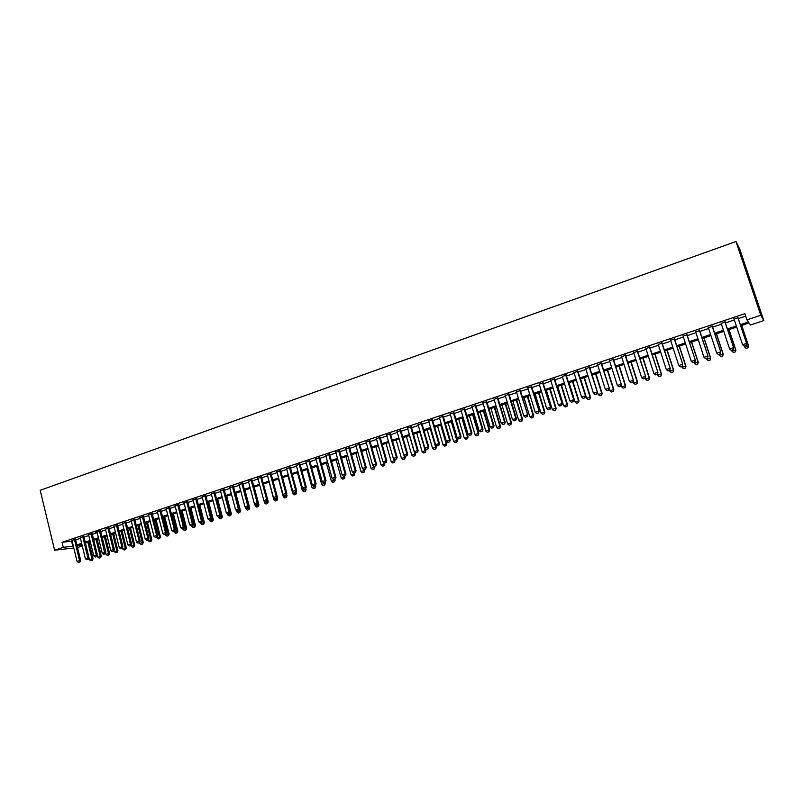 <?xml version="1.0" encoding="UTF-8"?>
<svg xmlns="http://www.w3.org/2000/svg" width="804" height="804" viewBox="0 0 804 804"><rect width="100%" height="100%" fill="white"/><g stroke="black" fill="none" stroke-linecap="round" stroke-linejoin="round"><path stroke-width="1.21" d="M82.309 546.047L77.546 547.544M740.695 325.741L749.047 322.967L750.444 325.007L763.8 320.585L739.891 249.531L735.982 241.512L40.2 490.299L54.602 550.227L63.275 547.343L73.335 546.077M75.516 539.213L71.958 540.389M83.827 536.439L80.249 537.625M92.179 533.645L88.601 534.831M100.59 530.831L95.455 532.188L96.922 531.695L102.229 553.242L105.877 552.278L105.103 553.866L103.646 554.298L105.103 553.866M109.053 528.007L105.465 529.203M117.565 525.163L113.967 526.359M126.138 522.288L122.53 523.494M134.76 519.414L131.152 520.62M143.444 516.51L139.826 517.716M152.177 513.585L148.559 514.801M160.971 510.651L157.343 511.867M169.815 507.696L166.187 508.902M178.729 504.711L175.081 505.927M187.694 501.716L184.046 502.932M196.719 498.701L193.06 499.917M205.794 495.666L202.136 496.892M214.939 492.611L211.271 493.837M224.145 489.535L220.467 490.762M233.411 486.43L229.733 487.666M242.738 483.315L239.049 484.551M252.124 480.179L248.436 481.415M261.581 477.023L257.873 478.259M271.089 473.837L267.39 475.074M280.676 470.631L276.958 471.878M290.314 467.415L286.596 468.652M300.023 464.169L296.304 465.415M309.801 460.893L306.073 462.149M319.64 457.607L315.902 458.853M329.56 454.29L325.811 455.546M339.529 450.964L335.781 452.21M349.579 447.597L345.82 448.853M359.7 444.22L355.931 445.476M369.89 440.813L366.111 442.069M380.151 437.386L376.362 438.642M390.473 433.929L386.694 435.195M400.884 430.452L397.086 431.718M411.357 426.954L407.558 428.22M421.909 423.427L418.1 424.693M432.532 419.869L428.723 421.145M443.235 416.291L439.416 417.567M454.019 412.693L450.19 413.97M464.873 409.065L461.044 410.341M475.807 405.407L471.968 406.693M486.822 401.729L482.973 403.015M497.917 398.02L494.058 399.307M509.083 394.282L505.234 395.568M520.339 390.523L516.48 391.809M531.685 386.724L527.806 388.02M543.102 382.915L539.223 384.211M554.609 379.066L550.73 380.362M566.207 375.187L562.308 376.493M577.885 371.287L573.986 372.584M589.644 367.348L585.744 368.654M601.503 363.388L597.593 364.694M613.442 359.398L609.532 360.705M625.482 355.378L621.552 356.685M637.602 351.318L633.673 352.634M649.823 347.238L645.883 348.554M662.134 343.117L658.195 344.444M674.536 338.976L670.586 340.293M687.038 334.796L683.088 336.122M699.641 330.585L695.681 331.911M712.334 326.344L708.364 327.67M725.128 322.062L721.158 323.389M740.333 324.665L748.383 322.002L746.916 319.871L744.856 313.691L62.059 542.298L72.129 541.102M75.687 539.906L80.42 538.328M83.998 537.132L88.772 535.534M92.349 534.348L97.173 532.73M100.761 531.534L105.636 529.906M109.223 528.71L114.148 527.062M117.736 525.866L122.71 524.208M126.308 523.002L131.333 521.324M134.941 520.118L140.007 518.429M143.614 517.223L148.73 515.515M152.358 514.299L157.524 512.58M161.152 511.364L166.368 509.625M170.006 508.409L175.272 506.651M178.91 505.435L184.227 503.656M187.875 502.44L193.251 500.641M196.9 499.425L202.327 497.616M205.985 496.39L211.462 494.56M215.13 493.334L220.668 491.485M224.336 490.259L229.924 488.4M233.602 487.164L239.24 485.284M242.929 484.048L248.627 482.149M252.325 480.913L258.074 478.993M261.772 477.757L267.581 475.817M271.29 474.581L277.159 472.621M280.877 471.375L286.797 469.395M290.515 468.159L296.505 466.159M300.234 464.913L306.274 462.893M310.012 461.647L316.113 459.607M319.851 458.36L326.022 456.3M329.761 455.054L335.992 452.974M339.74 451.717L346.032 449.617M349.79 448.361L356.152 446.24M359.911 444.984L366.333 442.833M370.101 441.577L376.584 439.416M380.362 438.15L386.915 435.959M390.694 434.703L397.307 432.492M401.106 431.225L407.779 428.994M411.578 427.728L418.331 425.467M422.13 424.2L428.944 421.919M432.763 420.653L439.647 418.351M443.466 417.075L450.421 414.753M454.25 413.477L461.275 411.125M465.104 409.849L472.199 407.477M476.038 406.191L483.214 403.799M487.053 402.513L494.299 400.101M498.148 398.814L505.465 396.362M509.324 395.076L516.721 392.603M520.59 391.317L528.057 388.824M531.926 387.528L539.474 385.005M543.353 383.709L550.971 381.166M554.861 379.87L562.559 377.297M566.458 376.001L574.237 373.398M578.136 372.091L585.995 369.468M589.905 368.162L597.844 365.508M601.764 364.202L609.784 361.529M613.703 360.212L621.814 357.509M625.743 356.192L633.934 353.458M637.873 352.142L646.155 349.378M650.084 348.062L658.456 345.268M662.406 343.951L670.858 341.127M674.807 339.811L683.36 336.956M687.319 335.63L695.952 332.745M699.912 331.419L708.646 328.504M712.615 327.178L721.439 324.233M725.409 322.906L734.323 319.932M738.313 318.595L745.67 316.143M738.032 317.751L734.042 319.087M62.059 542.298L63.275 547.343M746.916 319.871L760.785 315.248L735.982 241.512M54.602 550.227L73.797 547.976M81.857 544.207L77.214 545.745L82.098 545.182M736.705 327.067L727.771 330.022M723.791 331.348L714.957 334.273M710.977 335.59L702.234 338.494M698.264 339.811L689.611 342.675M685.651 343.991L677.089 346.825M673.129 348.142L664.667 350.946M660.707 352.263L652.325 355.036M648.386 356.343L640.095 359.097M636.155 360.403L627.944 363.127M624.015 364.433L615.884 367.126M611.965 368.423L603.925 371.086M600.005 372.393L592.045 375.026M588.136 376.322L580.267 378.935M576.357 380.232L568.569 382.815M564.669 384.111L556.951 386.664M553.062 387.96L545.424 390.493M541.544 391.779L533.987 394.282M530.107 395.568L522.63 398.05M518.751 399.337L511.354 401.789M507.485 403.065L500.158 405.497M496.299 406.774L489.043 409.186M485.194 410.462L478.018 412.844M474.169 414.12L467.064 416.472M463.225 417.748L456.19 420.08M452.361 421.346L445.396 423.658M441.567 424.924L434.673 427.215M430.854 428.482L424.03 430.743M420.221 432.009L413.457 434.25M409.658 435.507L402.965 437.728M399.166 438.984L392.543 441.185M388.754 442.441L382.201 444.612M378.413 445.868L371.92 448.019M368.142 449.275L361.72 451.406M357.951 452.652L351.589 454.762M347.82 456.009L341.519 458.099M337.76 459.345L331.529 461.416M327.781 462.662L321.6 464.702M317.861 465.948L311.741 467.978M308.002 469.214L301.952 471.224M298.224 472.461L292.234 474.45M288.505 475.677L282.566 477.646M278.847 478.882L272.978 480.832M269.26 482.058L263.451 483.988M259.742 485.224L253.984 487.134M250.285 488.36L244.577 490.249M240.888 491.475L235.24 493.344M231.552 494.571L225.954 496.42M222.276 497.646L216.738 499.475M213.07 500.691L207.583 502.51M203.914 503.726L198.487 505.535M194.829 506.741L189.453 508.53M185.794 509.736L180.468 511.505M176.82 512.711L171.553 514.459M167.905 515.665L162.689 517.404M159.051 518.61L153.886 520.319M150.258 521.525L145.132 523.223M141.514 524.419L136.439 526.107M132.831 527.303L127.806 528.972M124.198 530.168L119.223 531.816M115.625 533.012L110.691 534.64M107.103 535.836L102.219 537.454M98.631 538.64L93.797 540.248M90.219 541.434L85.435 543.022M763.8 320.585L760.785 315.248M76.903 544.891L81.646 543.323M85.214 542.137L89.998 540.549M93.586 539.363L98.41 537.755M101.997 536.559L106.882 534.941M110.47 533.755L115.394 532.117M119.002 530.921L123.977 529.273M127.575 528.077L132.6 526.409M136.218 525.203L141.283 523.525M144.901 522.319L150.026 520.62M153.654 519.414L158.82 517.706M162.458 516.5L167.674 514.761M171.322 513.555L176.589 511.806M180.237 510.59L185.563 508.821M189.211 507.615L194.588 505.827M198.246 504.61L203.683 502.812M207.342 501.595L212.829 499.776M216.497 498.56L222.035 496.721M225.713 495.495L231.311 493.636M234.989 492.42L240.637 490.54M244.326 489.314L250.034 487.425M253.732 486.199L259.491 484.289M263.199 483.053L269.008 481.124M272.727 479.887L278.596 477.938M282.315 476.712L288.244 474.742M291.973 473.506L297.962 471.516M301.691 470.28L307.751 468.27M311.48 467.023L317.6 464.993M321.339 463.757L327.509 461.707M331.268 460.461L337.499 458.391M341.258 457.144L347.549 455.054M351.318 453.798L357.679 451.687M361.448 450.441L367.87 448.31M371.649 447.054L378.141 444.903M381.92 443.647L388.483 441.466M392.272 440.21L398.895 438.009M402.683 436.753L409.377 434.532M413.176 433.266L419.939 431.024M423.748 429.758L430.572 427.497M434.391 426.231L441.275 423.939M445.104 422.673L452.069 420.361M455.898 419.085L462.933 416.753M466.772 415.477L473.878 413.115M477.717 411.839L484.892 409.457M488.752 408.181L495.998 405.779M499.857 404.492L507.183 402.06M511.053 400.784L518.449 398.322M522.319 397.035L529.796 394.553M533.675 393.267L541.233 390.764M545.112 389.468L552.75 386.935M556.639 385.649L564.348 383.086M568.247 381.789L576.036 379.207M579.945 377.91L587.814 375.297M591.724 374.001L599.683 371.358M603.603 370.061L611.633 367.388M615.562 366.091L623.683 363.388M627.612 362.081L635.823 359.358M639.753 358.051L648.054 355.298M651.994 353.991L660.375 351.207M664.325 349.901L672.787 347.087M676.747 345.78L685.309 342.936M689.269 341.62L697.922 338.745M701.882 337.429L710.625 334.524M714.605 333.208L723.439 330.273M727.419 328.957L736.343 325.992M71.626 541.263L72.832 546.248M120.7 548.76L122.168 548.318L120.7 548.76L119.273 547.695L113.927 526.379M112.148 551.544L113.605 551.102L112.148 551.544L110.721 550.479L105.435 529.213M744.182 346.102L746.142 345.469L744.182 346.102L742.574 344.705L733.911 318.675M737.801 317.379L746.655 343.64L746.142 345.469M737.891 317.349L746.655 343.64M744.152 346.072L742.574 344.705L746.484 343.429L746.112 345.429M746.162 348.373L748.042 347.72L746.162 348.373L744.574 346.996L748.413 345.76L741.63 325.429M748.042 347.72L748.584 345.961L741.72 325.399M744.273 346.072L746.132 348.343M748.072 347.75L748.584 345.961M731.228 350.313L733.158 349.69L731.228 350.313L729.61 348.926L721.027 322.987M724.876 321.7L733.69 347.861L733.158 349.69M724.997 321.66L733.69 347.861M731.188 350.283L729.61 348.926L733.489 347.66L733.127 349.65M718.324 354.463L720.284 353.871L718.324 354.463L716.746 353.117L708.234 327.268M712.063 325.982L720.816 352.051L720.284 353.871M712.203 325.942L720.816 352.051M716.746 353.117L720.595 351.861L720.243 353.84M705.56 358.614L707.51 358.031L705.56 358.614L703.982 357.267L695.55 331.509M699.339 330.233L708.043 356.212L707.51 358.031M699.51 330.183L708.043 356.212M703.982 357.267L707.801 356.021L707.47 358.001M692.897 362.735L694.827 362.152L692.897 362.735L691.319 361.398L682.958 335.72M686.727 334.454L695.38 360.343L694.827 362.152M686.907 334.394L695.38 360.343M691.319 361.398L695.108 360.162L694.787 362.122M733.449 352.494L735.318 351.84L733.449 352.494L731.871 351.127L735.67 349.891L728.947 329.63M735.318 351.84L735.861 350.092L729.067 329.6M731.56 350.202L733.419 352.464M735.348 351.881L735.861 350.092M718.957 354.303L719.258 355.227L723.027 354.001L716.364 333.801M722.685 355.941L720.806 356.554L722.726 355.971L723.248 354.182L716.505 333.76M719.258 355.227L720.806 356.554M722.726 355.971L723.248 354.182M706.445 358.373L706.736 359.287L710.485 358.071L703.882 337.951M710.153 360.001L708.284 360.614L710.193 360.031L710.726 358.252L704.033 337.891M706.736 359.287L708.284 360.614M710.193 360.031L710.726 358.252M694.023 362.413L694.314 363.328L698.033 362.122L691.48 342.052M697.721 364.031L695.862 364.634L697.761 364.061L698.294 362.292L691.661 341.991M694.314 363.328L695.862 364.634M697.761 364.061L698.294 362.292M680.325 366.825L682.254 366.242L680.325 366.825L678.757 365.488L670.466 339.891M674.204 338.645L682.807 364.433L682.254 366.242M674.415 338.574L682.807 364.433M678.757 365.488L682.516 364.262L682.204 366.212M681.691 366.423L681.993 367.327L685.681 366.132L679.189 346.132M685.37 368.041L683.531 368.634L685.42 368.061L685.963 366.292L679.39 346.072M681.993 367.327L683.531 368.634M685.42 368.061L685.963 366.292M667.853 370.875L669.772 370.292L667.853 370.875L666.285 369.549L658.064 344.042M661.772 342.805L670.325 368.493L669.772 370.292M662.004 342.725L670.325 368.493M666.285 369.549L670.013 368.332L669.712 370.272M669.461 370.393L669.752 371.297L673.42 370.111L666.978 350.182M673.119 372.011L671.29 372.604L673.169 372.031L673.712 370.272L667.199 350.112M669.752 371.297L671.29 372.604M673.169 372.031L673.712 370.272M655.471 374.895L657.381 374.322L655.471 374.895L653.913 373.579L645.763 348.152M649.441 346.926L657.943 372.523L657.381 374.322M649.692 346.836L657.943 372.523M653.913 373.579L657.612 372.373L657.32 374.302M657.32 374.342L657.612 375.247L661.25 374.061L654.858 354.202M660.958 375.95L659.149 376.543L661.019 375.981L661.561 374.212L655.109 354.122M657.612 375.247L659.149 376.543M661.019 375.981L661.561 374.212M643.19 378.895L645.089 378.322L643.19 378.895L641.632 377.578L633.552 352.242M637.2 351.016L645.652 376.523L645.089 378.322M637.482 350.926L645.652 376.523M641.632 377.578L645.3 376.383L645.029 378.292M645.19 378.001L645.562 379.156L649.17 377.991L642.838 358.192M648.898 379.87L647.089 380.453L648.949 379.89L649.511 378.131L643.099 358.102M645.562 379.156L647.089 380.453M648.949 379.89L649.511 378.131M630.999 382.855L632.889 382.282L630.999 382.855L629.442 381.548L621.432 356.293M625.06 355.077L633.462 380.493L632.889 382.282M625.351 354.976L633.462 380.493M629.442 381.548L633.09 380.362L632.828 382.262M633.12 381.548L633.602 383.046L637.18 381.88L630.899 362.142M636.919 383.749L635.13 384.332L636.979 383.769L637.542 382.021L631.18 362.051M633.602 383.046L635.13 384.332M636.979 383.769L637.542 382.021M618.909 386.784L620.778 386.221L618.909 386.784L617.351 385.488L609.402 360.313M613 359.107L621.361 384.443L620.778 386.221M613.321 359.006L621.361 384.443M617.351 385.488L620.969 384.302L620.718 386.201M621.15 385.086L621.723 386.905L625.281 385.749L619.05 366.071M625.03 387.608L623.251 388.181L625.09 387.628L625.653 385.87L619.361 365.971M621.723 386.905L623.251 388.181M625.09 387.628L625.653 385.87M606.899 390.694L608.759 390.131L606.899 390.694L605.342 389.397L597.472 364.302M601.04 363.106L609.352 388.352L608.759 390.131M601.382 362.996L609.352 388.352M605.342 389.397L608.94 388.221L608.698 390.111M609.271 388.603L609.934 390.734L613.462 389.588L607.291 369.971M613.221 391.427L611.462 392L613.291 391.447L613.864 389.709L607.613 369.87M609.934 390.734L611.462 392M613.291 391.447L613.864 389.709M594.98 394.563L596.839 394.01L594.98 394.563L593.432 393.277L585.624 368.262M589.171 367.086L597.432 392.231L596.839 394.01M589.523 366.966L597.432 392.231M593.432 393.277L596.99 392.111L596.769 393.99M592.126 375.006L598.236 394.533L601.734 393.397L595.613 373.85M601.513 395.226L599.764 395.799L601.583 395.246L602.156 393.508L595.965 373.729M598.236 394.533L599.764 395.799M601.583 395.246L602.156 393.508M580.568 378.835L586.629 398.302L590.096 397.176L584.026 377.689M589.885 398.995L588.146 399.558L589.955 399.015L590.538 397.276L584.387 377.568M586.629 398.302L588.146 399.558M589.955 399.015L590.538 397.276M569.091 382.644L575.091 402.05L578.548 400.925L572.518 381.498M578.337 402.744L576.609 403.306L578.408 402.754L579.001 401.025L572.91 381.377M575.091 402.05L576.609 403.306M578.408 402.754L579.001 401.025M583.151 398.412L585 397.849L583.151 398.412L581.604 397.126L573.865 372.202M577.383 371.026L585.593 396.081L585 397.849M577.764 370.895L585.593 396.081M581.604 397.126L585.141 395.97L584.92 397.839M571.413 402.231L573.252 401.678L571.413 402.231L569.865 400.945L562.197 376.101M565.684 374.935L573.855 399.91L573.252 401.678M566.086 374.805L573.855 399.91M569.865 400.945L573.383 399.799L573.172 401.658M559.765 406.02L561.594 405.467L559.765 406.02L558.217 404.744L550.609 379.98M554.077 378.815L562.197 403.698L561.594 405.467M554.489 378.674L562.197 403.698M558.217 404.744L561.705 403.608L561.504 405.447M557.695 386.422L563.654 405.759L567.071 404.653L561.102 385.287M566.88 406.462L565.162 407.015L566.951 406.472L567.544 404.744L561.504 385.156M563.654 405.759L565.162 407.015M566.951 406.472L567.544 404.744M548.197 409.779L550.016 409.226L548.197 409.779L546.66 408.502L539.112 383.82M542.549 382.674L550.629 407.467L550.016 409.226M542.991 382.523L550.629 407.467M546.66 408.502L550.117 407.377L549.926 409.216M546.378 390.171L552.288 409.457L555.685 408.352L549.765 389.046M555.504 410.151L553.805 410.693L555.584 410.161L556.177 408.432L550.187 388.905M552.288 409.457L553.805 410.693M555.584 410.161L556.177 408.432M536.72 413.507L538.529 412.965L536.72 413.507L535.183 412.241L527.695 387.639M531.112 386.493L539.142 411.206L538.529 412.965M531.565 386.342L539.142 411.206M535.183 412.241L538.61 411.125L538.439 412.954M535.152 393.9L541.012 413.115L544.388 412.02L538.509 392.784M544.207 413.809L542.519 414.351L544.288 413.819L544.891 412.1L538.951 392.633M541.012 413.115L542.519 414.351M544.288 413.819L544.891 412.1M525.324 417.216L527.122 416.673L525.324 417.216L523.786 415.959L516.359 391.427M519.756 390.292L527.746 414.924L527.122 416.673M520.228 390.131L527.746 414.924M523.786 415.959L527.193 414.844L527.032 416.663M523.997 397.598L529.816 416.753L533.163 415.668L527.334 396.483M532.992 417.447L531.313 417.99L533.082 417.457L533.163 415.668L533.685 415.738L527.796 396.332M529.816 416.753L531.313 417.99M533.082 417.457L533.685 415.738M514.007 420.894L515.796 420.351L514.007 420.894L512.48 419.638L505.113 395.186M508.48 394.06L515.856 418.532L516.429 418.603L515.796 420.351M508.972 393.9L516.429 418.603M512.48 419.638L515.856 418.532L515.706 420.341M512.932 401.266L518.691 420.361L522.017 419.286L516.238 400.161M521.856 421.055L520.198 421.597L521.947 421.065L522.017 419.286L522.56 419.346L516.711 400.01M518.691 420.361L520.198 421.597M521.947 421.065L522.56 419.346M502.781 424.542L504.56 424.009L502.781 424.542L501.254 423.296L493.947 398.925M497.284 397.809L504.61 422.2L505.193 422.261L504.56 424.009M497.797 397.638L505.193 422.261M501.254 423.296L504.61 422.2L504.46 423.999M501.937 404.904L507.656 423.949L510.962 422.874L505.224 403.819M510.811 424.633L509.153 425.175L510.902 424.643L510.962 422.874L511.515 422.934L505.716 403.658M507.656 423.949L509.153 425.175M510.902 424.643L511.515 422.934M491.636 428.17L493.395 427.638L491.636 428.17L490.108 426.924L482.862 402.633M486.179 401.518L493.435 425.839L494.038 425.889L493.395 427.638M486.701 401.347L494.038 425.889M490.108 426.924L493.435 425.839L493.304 427.627M491.023 408.532L496.691 427.507L499.977 426.442L494.289 407.447M499.837 428.2L498.199 428.723L499.927 428.2L499.977 426.442L500.55 426.502L494.792 407.276M496.691 427.507L498.199 428.723M499.927 428.2L500.55 426.502M480.561 431.768L482.32 431.235L480.561 431.768L479.033 430.532L471.858 406.311M475.154 405.206L482.35 429.447L482.963 429.497L482.32 431.235M475.697 405.025L482.963 429.497M479.033 430.532L482.35 429.447L482.219 431.225M480.189 412.12L485.817 431.044L489.073 429.989L483.425 411.045M488.932 431.728L487.304 432.261L489.033 431.738L489.073 429.989L489.666 430.029L483.958 410.874M485.817 431.044L487.304 432.261M489.033 431.738L489.666 430.029M469.576 435.336L471.325 434.813L469.576 435.336L468.049 434.11L460.933 409.97M464.199 408.874L471.335 433.034L471.968 433.075L471.325 434.813M464.762 408.683L471.968 433.075M468.049 434.11L471.335 433.034L471.214 434.803M458.662 438.883L460.411 438.361L458.662 438.883L457.144 437.657L450.079 413.598M453.325 412.512L460.411 436.592L461.054 436.632L460.411 438.361M453.908 412.311L461.054 436.632M457.144 437.657L460.411 436.592L460.3 438.351M447.838 442.401L449.567 441.878L447.838 442.401L446.32 441.185L439.306 417.196M442.532 416.12L449.557 440.13L450.22 440.16L449.567 441.878M443.125 415.919L450.22 440.16M446.32 441.185L449.557 440.13L449.456 441.878M469.425 415.688L475.013 434.552L478.239 433.507L472.641 414.623M478.119 435.235L476.501 435.758L478.219 435.245L478.239 433.507L478.852 433.547L473.184 414.442M475.013 434.552L476.501 435.758M478.219 435.245L478.852 433.547M458.742 419.236L464.28 438.039L467.486 436.994L461.938 418.17M467.375 438.723L465.767 439.235L467.476 438.723L467.486 436.994L468.119 437.034L462.501 417.99M464.28 438.039L465.767 439.235M467.476 438.723L468.119 437.034M448.129 422.753L453.627 441.496L456.813 440.461L451.305 421.698M456.712 442.18L455.114 442.692L456.813 442.18L456.813 440.461L457.456 440.491L451.878 421.507M453.627 441.496L455.114 442.692M456.813 442.18L457.456 440.491M437.085 445.898L438.803 445.386L437.085 445.898L435.567 444.682L428.612 420.773M431.818 419.698L438.783 443.637L439.466 443.667L438.803 445.386M432.431 419.497L439.466 443.667M435.567 444.682L438.783 443.637L438.693 445.376M437.597 426.241L443.044 444.934L446.21 443.908L440.753 425.195M446.119 445.617L444.532 446.13L446.23 445.617L446.21 443.908L446.873 443.929L441.336 425.004M443.044 444.934L444.532 446.13M446.23 445.617L446.873 443.929M426.401 449.376L428.12 448.853L426.401 449.376L424.894 448.16L418 424.321M421.175 423.256L428.09 447.124L428.783 447.145L428.12 448.853M421.798 423.055L428.783 447.145M424.894 448.16L428.09 447.124L427.999 448.853M427.135 429.708L432.542 448.341L435.688 447.325L430.271 428.673M435.597 449.024L434.029 449.536L435.708 449.024L435.688 447.325L436.361 447.346L435.587 444.702M432.542 448.341L434.029 449.536M435.708 449.024L436.361 447.346M415.799 452.823L417.507 452.3L415.799 452.823L414.291 451.617L407.457 427.849M410.603 426.793L417.467 450.582L418.17 450.592L417.507 452.3M411.246 426.582L418.17 450.592M414.291 451.617L417.467 450.582L417.387 452.3M416.743 433.155L422.11 451.737L425.236 450.722L419.859 432.13M425.155 452.411L423.587 452.913L425.266 452.411L425.236 450.722L425.919 450.732L425.256 448.461M422.11 451.737L423.587 452.913M425.266 452.411L425.919 450.732M405.276 456.24L406.975 455.727L405.276 456.24L403.769 455.044L396.985 431.346M400.121 430.301L406.914 454.019L407.648 454.019L406.975 455.727M400.774 430.08L407.648 454.019M403.769 455.044L406.914 454.019L406.854 455.727M406.432 436.582L411.748 455.094L414.854 454.089L409.517 435.557M414.784 455.767L413.226 456.27L414.894 455.778L414.854 454.089L415.547 454.099L414.995 452.18M411.748 455.094L413.226 456.27M414.894 455.778L415.547 454.099M394.824 459.637L396.513 459.134L394.824 459.637L393.317 458.441L386.583 434.823M389.699 433.788L396.442 457.426L397.186 457.426L396.513 459.134M390.372 433.557L397.186 457.426M393.317 458.441L396.442 457.426L396.382 459.134M384.443 463.014L386.121 462.511L384.443 463.014L382.935 461.828L376.262 438.28M379.357 437.245L386.051 460.813L386.804 460.813L386.121 462.511M380.041 437.014L386.804 460.813M382.935 461.828L386.051 460.813L385.99 462.511M374.131 466.37L375.81 465.858L374.131 466.37L372.634 465.184L366.011 441.708M369.076 440.682L375.719 464.179L376.493 464.169L375.81 465.858M369.78 440.441L376.493 464.169M372.634 465.184L375.719 464.179L375.679 465.868M396.181 439.979L401.467 458.441L404.543 457.436L403.879 455.134M404.482 459.114L402.935 459.607L404.593 459.114L404.543 457.436L405.256 457.436L404.804 455.868M401.467 458.441L402.935 459.607M404.593 459.114L405.256 457.436M386.01 443.346L391.246 461.757L394.302 460.762L393.739 458.782M394.251 462.431L392.714 462.923L394.372 462.431L394.684 459.526M391.246 461.757L392.714 462.923M394.372 462.431L395.035 460.762M375.9 446.702L381.096 465.054L384.131 464.069L383.659 462.4M384.091 465.727L382.573 466.219L384.211 465.717L384.583 463.014M381.096 465.054L382.573 466.219M384.211 465.717L384.875 464.059M363.9 469.697L365.559 469.194L363.9 469.697L362.403 468.511L355.83 445.114M358.875 444.089L365.468 467.516L366.252 467.496L365.559 469.194M359.599 443.848L366.252 467.496M362.403 468.511L365.468 467.516L365.428 469.194M365.86 450.029L371.026 468.33L374.041 467.345L373.649 465.988M374.001 468.993L372.493 469.486L374.121 468.993L374.503 466.29M371.026 468.33L372.493 469.486M374.121 468.993L374.795 467.335M353.73 472.993L355.388 472.501L353.73 472.993L352.242 471.827L345.72 448.491M348.745 447.476L355.278 470.832L356.082 470.812L355.388 472.501M349.479 447.235L356.082 470.812M352.242 471.827L355.278 470.832L355.257 472.501M355.891 453.335L361.016 471.576L364.011 470.601L363.709 469.546M363.971 472.249L362.473 472.732L364.101 472.239L364.483 469.546M361.016 471.576L362.473 472.732M364.101 472.239L364.775 470.581M343.64 476.28L345.288 475.787L343.64 476.28L342.152 475.114L335.68 451.848M338.685 450.843L345.167 474.129L345.981 474.099L345.288 475.787M339.429 450.592L345.981 474.099M342.152 475.114L345.167 474.129L345.147 475.787M345.991 456.622L351.067 474.802L354.041 473.837L353.81 472.993M354.021 475.476L352.534 475.958L354.152 475.465L354.534 472.772M351.067 474.802L352.534 475.958M354.152 475.465L354.825 473.817M333.62 479.536L335.248 479.043L333.62 479.536L332.122 478.37L325.71 455.185M328.695 454.19L335.127 477.395L335.951 477.365L335.248 479.043M329.459 453.928L335.951 477.365M332.122 478.37L335.127 477.395L335.117 479.053M336.162 459.878L341.197 478.008L344.152 477.053L343.921 476.229M344.132 478.681L342.655 479.154L344.263 478.671L344.665 475.988M341.197 478.008L342.655 479.154M344.263 478.671L344.946 477.023M323.66 482.772L325.288 482.289L323.66 482.772L322.173 481.616L315.801 458.501M318.766 457.506L325.148 480.641L325.992 480.611L325.288 482.289M319.55 457.245L325.992 480.611M322.173 481.616L325.148 480.641L325.148 482.289M326.394 463.114L331.389 481.194L334.323 480.249L334.092 479.425M334.313 481.857L332.846 482.34L334.444 481.857L334.846 479.174M331.389 481.194L332.846 482.34M334.444 481.857L335.137 480.209M313.771 485.988L315.389 485.505L313.771 485.988L312.284 484.832L305.972 461.787M308.917 460.803L315.248 483.867L316.103 483.827L315.389 485.505M309.701 460.541L316.103 483.827M312.284 484.832L315.248 483.867L315.248 485.505M316.686 466.34L321.65 484.36L324.565 483.415L324.334 482.591M324.565 485.023L323.097 485.495L324.695 485.013L325.097 482.35M321.65 484.36L323.097 485.495M324.695 485.013L325.389 483.375M303.952 489.184L305.56 488.701L303.952 489.184L302.465 488.028L296.204 465.054M299.128 464.079L305.409 487.073L306.274 487.033L305.56 488.701M299.932 463.807L306.274 487.033M302.465 488.028L305.409 487.073L305.419 488.701M307.048 469.536L311.972 487.505L314.866 486.561L314.645 485.747M314.866 488.169L313.419 488.631L315.007 488.159L315.409 485.455M311.972 487.505L313.419 488.631M315.007 488.159L315.701 486.52M294.194 492.349L295.802 491.867L294.194 492.349L292.716 491.204L286.495 468.3M289.4 467.325L295.641 490.259L296.515 490.209L295.802 491.867M290.214 467.054L296.515 490.209M292.716 491.204L295.641 490.259L295.651 491.877M297.47 472.712L302.364 490.631L305.239 489.696L305.017 488.872M305.249 491.284L303.811 491.757L305.389 491.274L305.239 489.696L306.083 489.646L305.721 488.319M302.364 490.631L303.811 491.757M305.389 491.274L306.083 489.646M284.505 495.505L286.103 495.023L284.505 495.505L283.028 494.359L276.857 471.516M279.742 470.551L285.933 493.415L286.827 493.365L286.103 495.023M280.576 470.28L286.827 493.365M283.028 494.359L285.933 493.415L285.953 495.033M287.963 475.857L292.817 493.726L295.671 492.802L295.45 491.988M295.691 494.39L294.264 494.852L295.832 494.38L295.671 492.802L296.525 492.741L296.103 491.174M292.817 493.726L294.264 494.852M295.832 494.38L296.525 492.741M274.888 498.631L276.476 498.158L274.888 498.631L273.41 497.495L267.29 474.722M270.154 473.767L276.295 496.56L277.199 496.5L276.476 498.158M270.998 473.486L277.199 496.5M273.41 497.495L276.295 496.56L276.325 498.168M278.516 478.993L283.33 496.812L286.164 495.887L285.943 495.073M286.194 497.465L284.777 497.927L286.335 497.455L286.164 495.887L287.038 495.827L286.546 494.008M283.33 496.812L284.777 497.927M286.335 497.455L287.038 495.827M265.33 501.736L266.908 501.264L265.33 501.736L263.863 500.611L257.782 477.898M260.627 476.953L266.717 499.676L267.631 499.606L266.908 501.264M261.481 476.661L267.631 499.606M263.863 500.611L266.717 499.676L266.757 501.274M269.129 482.109L273.903 499.867L276.727 498.952L276.496 498.108M276.757 500.52L275.35 500.982L276.908 500.51L276.727 498.952L277.611 498.892L277.048 496.822M273.903 499.867L275.35 500.982M276.908 500.51L277.611 498.892M255.833 504.822L257.411 504.349L255.833 504.822L254.365 503.696L248.335 481.063M251.16 480.119L257.21 502.771L258.134 502.701L257.411 504.349M252.034 479.827L258.134 502.701M254.365 503.696L257.21 502.771L257.25 504.359M263.953 500.681L264.546 502.912L267.35 501.997L267.059 500.922M267.39 503.565L265.983 504.018L267.531 503.545L267.35 501.997L268.245 501.927L267.621 499.626M264.546 502.912L265.983 504.018M267.531 503.545L268.245 501.927M246.406 507.887L247.974 507.424L246.406 507.887L244.939 506.771L238.959 484.199M241.763 483.254L247.763 505.847L248.697 505.776L247.974 507.424M242.647 482.963L248.697 505.776M244.939 506.771L247.763 505.847L247.813 507.435M254.727 503.977L255.25 505.927L258.034 505.023L257.682 503.726M258.074 506.58L256.687 507.033L258.225 506.57L258.034 505.023L258.938 504.952L254.164 487.063M255.25 505.927L256.687 507.033M258.225 506.57L258.938 504.952M237.039 510.942L238.597 510.47L237.039 510.942L235.572 509.816L229.632 487.314M232.426 486.38L238.376 508.902L239.331 508.821L238.597 510.47M233.321 486.078L239.331 508.821M235.572 509.816L238.376 508.902L238.436 510.48M245.562 507.254L246.014 508.932L248.778 508.027L248.376 506.51M248.828 509.575L247.441 510.027L248.979 509.565L248.778 508.027L249.692 507.957L244.959 490.118M246.014 508.932L247.441 510.027M248.979 509.565L249.692 507.957M227.733 513.967L229.281 513.495L227.733 513.967L226.276 512.851L220.376 490.41M223.15 489.485L229.06 511.937L230.014 511.857L229.281 513.495M224.055 489.184L230.014 511.857M226.276 512.851L229.06 511.937L229.12 513.515M236.456 510.5L236.828 511.907L239.582 511.012L239.12 509.284M239.642 512.56L238.265 513.002L239.793 512.54L239.582 511.012L240.507 510.932L235.813 493.153M236.828 511.907L238.265 513.002M239.793 512.54L240.507 510.932M218.487 516.972L220.035 516.5L218.487 516.972L217.03 515.856L211.181 493.485M213.934 492.561L219.793 514.962L220.768 514.872L220.035 516.5M214.849 492.259L220.768 514.872M217.03 515.856L219.793 514.962L219.874 516.52M227.411 513.716L227.713 514.872L230.446 513.987L229.934 512.047M230.507 515.515L229.15 515.957L230.668 515.505L230.446 513.987L231.381 513.897L226.718 496.168M227.713 514.872L229.15 515.957M230.668 515.505L231.381 513.897M209.301 519.957L210.839 519.495L209.301 519.957L207.854 518.851L202.045 496.54M204.779 495.626L210.598 517.957L211.583 517.856L210.839 519.495M205.703 495.314L211.583 517.856M207.854 518.851L210.598 517.957L210.678 519.505M218.427 516.922L218.658 517.816L221.371 516.932L216.799 499.455M221.442 518.459L220.085 518.902L221.602 518.439L221.371 516.932L222.316 516.841L217.693 499.163M218.658 517.816L220.085 518.902M221.602 518.439L222.316 516.841M200.186 522.922L201.714 522.459L200.186 522.922L198.729 521.816L192.97 499.575M195.684 498.661L201.462 520.932L202.457 520.831L201.714 522.459M196.628 498.349L202.457 520.831M198.729 521.816L201.462 520.932L201.543 522.479M209.452 519.937L209.653 520.731L212.346 519.856L207.814 502.44M212.427 521.384L211.08 521.816L212.588 521.364L212.346 519.856L213.311 519.766L208.718 502.138M209.653 520.731L211.08 521.816M212.588 521.364L213.311 519.766M191.121 525.866L192.638 525.404L191.121 525.866L189.674 524.771L183.955 502.59M186.649 501.686L192.377 523.886L193.392 523.786L192.638 525.404M187.603 501.374L193.392 523.786M189.674 524.771L192.377 523.886L192.478 525.424M200.508 522.851L200.719 523.635L203.392 522.771L198.889 505.394M203.472 524.278L202.136 524.721L203.633 524.268L203.392 522.771L204.367 522.67L199.804 505.093M200.719 523.635L202.136 524.721M203.633 524.268L204.367 522.67M182.116 528.791L183.634 528.339L182.116 528.791L180.669 527.695L175.001 505.585M177.674 504.691L183.362 526.821L184.377 526.721L183.634 528.339M178.639 504.369L184.377 526.721M180.669 527.695L183.362 526.821L183.463 528.359M191.623 525.736L191.834 526.519L194.488 525.665L190.015 508.339M194.578 527.163L193.251 527.595L194.739 527.153L194.488 525.665L195.472 525.555L190.94 508.027M191.834 526.519L193.251 527.595M194.739 527.153L195.472 525.555M173.172 531.705L174.679 531.243L173.172 531.705L171.724 530.61L166.096 508.56M168.76 507.676L174.398 529.746L175.433 529.635L174.679 531.243M169.734 507.344L175.433 529.635M171.724 530.61L174.398 529.746L174.508 531.263M164.277 534.59L165.785 534.137L164.277 534.59L162.84 533.504L157.252 511.515M159.895 510.63L165.503 532.64L166.539 532.529L165.785 534.137M160.88 510.309L166.539 532.529M162.84 533.504L165.503 532.64L165.614 534.157M155.453 537.464L156.951 537.012L155.453 537.464L154.016 536.379L148.469 514.459M151.102 513.575L156.659 535.524L157.705 535.404L156.951 537.012M152.087 513.243L157.705 535.404M154.016 536.379L156.659 535.524L156.77 537.032M146.68 540.308L148.167 539.866L146.68 540.308L145.243 539.233L139.735 517.374M142.348 516.5L147.866 538.379L148.931 538.258L148.167 539.866M143.353 516.168L148.931 538.258M145.243 539.233L147.866 538.379L147.996 539.886M137.966 543.142L139.444 542.7L137.966 543.142L136.529 542.077L131.062 520.278M133.665 519.404L139.142 541.223L140.208 541.102L139.444 542.7M134.67 519.072L140.208 541.102M136.529 542.077L139.142 541.223L139.263 542.72M129.303 545.966L130.781 545.524L129.303 545.966L127.876 544.891L122.449 523.163M125.032 522.298L130.459 544.047L131.544 543.916L130.781 545.524M126.047 521.957L131.544 543.916M127.876 544.891L130.459 544.047L130.6 545.544M182.799 528.61L183 529.394L185.644 528.529L181.201 511.264M185.744 530.037L184.417 530.459L185.905 530.017L185.644 528.529L186.639 528.429L182.146 510.952M183 529.394L184.417 530.459M185.905 530.017L186.639 528.429M174.036 531.454L174.227 532.238L176.86 531.384L172.448 514.168M176.96 532.881L175.644 533.303L177.121 532.861L176.86 531.384L177.865 531.273L173.403 513.846M174.227 532.238L175.644 533.303M177.121 532.861L177.865 531.273M165.312 534.288L165.513 535.072L168.126 534.228L163.745 517.052M168.227 535.705L166.93 536.137L168.398 535.695L168.126 534.228L169.141 534.107L164.709 516.731M165.513 535.072L166.93 536.137M168.398 535.695L169.141 534.107M156.659 537.102L156.86 537.886L159.443 537.042L155.102 519.917M159.564 538.519L158.267 538.941L159.735 538.499L159.443 537.042L160.468 536.921L156.076 519.595M156.86 537.886L158.267 538.941M159.735 538.499L160.468 536.921M148.057 539.906L148.248 540.68L150.83 539.846L146.519 522.761M150.941 541.313L149.655 541.735L151.112 541.293L150.83 539.846L151.855 539.715L147.494 522.439M148.248 540.68L149.655 541.735M151.112 541.293L151.855 539.715M139.484 542.61L139.695 543.454L142.258 542.63L137.976 525.595M142.378 544.087L141.102 544.509L142.559 544.067L142.258 542.63L143.303 542.499L138.971 525.263M139.695 543.454L141.102 544.509M142.559 544.067L143.303 542.499M116.449 525.163L121.846 546.861L122.932 546.72L122.168 548.318M117.484 524.821L122.932 546.72M119.273 547.695L121.846 546.861L121.987 548.338M130.941 545.172L131.203 546.217L133.745 545.393L129.494 528.409M133.876 546.851L132.6 547.263L134.047 546.831L133.745 545.393L134.801 545.263L130.489 528.077M131.203 546.217L132.6 547.263M134.047 546.831L134.801 545.263M107.927 528.017L113.284 549.645L114.379 549.514L113.605 551.102M108.962 527.665L114.379 549.514M110.721 550.479L113.284 549.645L113.424 551.122M122.449 547.725L122.751 548.961L125.283 548.137L121.062 531.203M125.414 549.594L124.158 549.996L125.595 549.564L125.283 548.137L126.349 548.006L122.077 530.871M122.751 548.961L124.158 549.996M125.595 549.564L126.349 548.006M99.455 530.851L104.922 553.886M100.5 530.499L105.877 552.278M103.646 554.298L102.229 553.242M114.007 550.268L114.359 551.685L116.871 550.871L112.691 533.977M117.012 552.318L115.756 552.72L117.193 552.288L116.871 550.871L117.947 550.73L113.706 533.645M114.359 551.685L115.756 552.72M117.193 552.288L117.947 550.73M95.204 557.051L96.651 556.609L95.204 557.051L93.787 555.996L88.52 534.499M91.033 533.665L96.309 555.172L97.425 555.031L96.651 556.609M92.098 533.313L97.425 555.031M93.787 555.996L96.309 555.172L96.47 556.639M105.625 552.79L106.027 554.388L108.52 553.584L104.359 536.74M108.671 555.021L107.414 555.423L108.841 555.001L108.52 553.584L109.595 553.443L105.394 536.399M106.027 554.388L107.414 555.423M108.841 555.001L109.595 553.443M86.812 559.775L88.259 559.343L86.812 559.775L85.395 558.73L80.169 537.293M82.671 536.459L87.907 557.906L89.033 557.765L88.259 559.343M83.747 536.107L89.495 559.765L91.968 558.961L87.867 542.208M85.395 558.73L87.907 557.906L88.068 559.363M97.294 555.293L97.736 557.082L100.219 556.278L96.088 539.484M100.369 557.715L99.123 558.117L100.55 557.685L100.219 556.278L101.304 556.137L97.123 539.142M97.736 557.082L99.123 558.117M100.55 557.685L101.304 556.137M78.48 562.488L79.918 562.056L78.48 562.488L77.063 561.443L71.878 540.067M74.36 539.243L79.556 560.629L80.691 560.478L79.918 562.056M75.445 538.891L80.691 560.478M77.063 561.443L79.556 560.629L79.727 562.076M92.118 560.388L90.892 560.79L92.299 560.358L91.968 558.961L93.063 558.81L88.912 541.866M89.495 559.765L90.892 560.79M92.299 560.358L93.063 558.81"/></g></svg>
